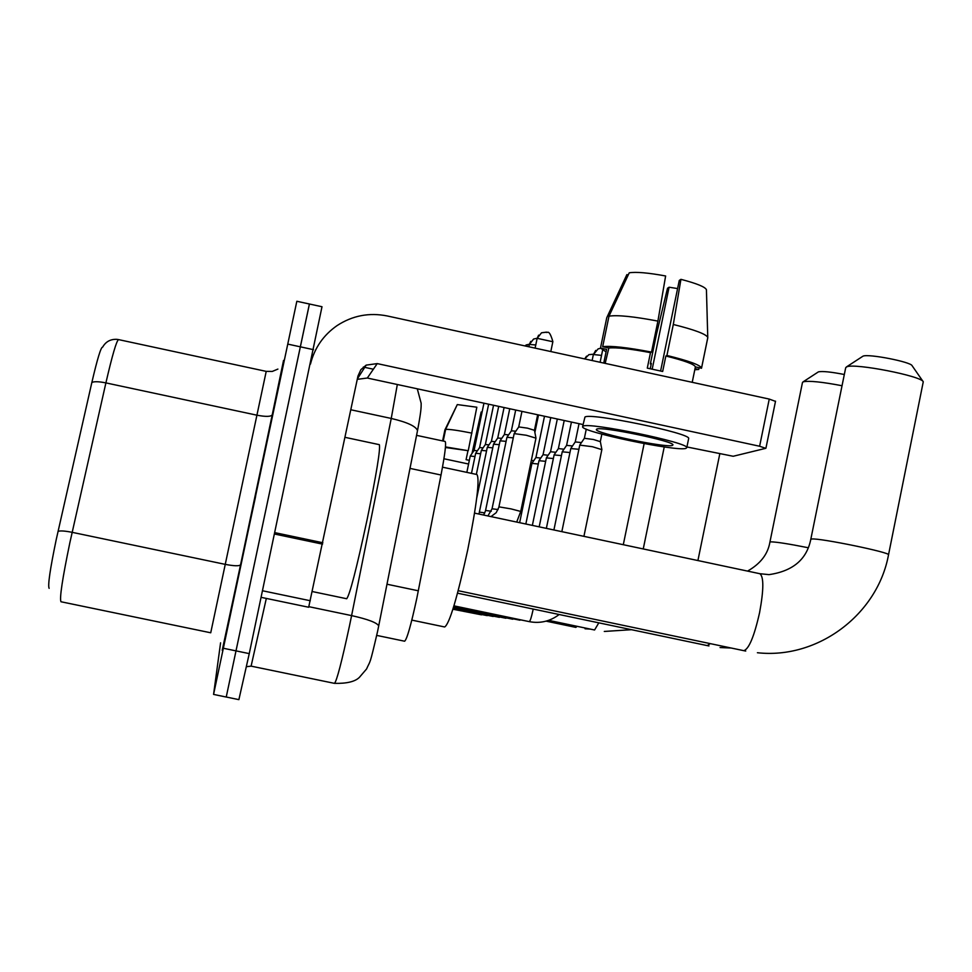 <?xml version="1.0" encoding="UTF-8"?>
<svg xmlns="http://www.w3.org/2000/svg" width="972" height="972" viewBox="0 0 972 972"><rect width="100%" height="100%" fill="white"/><g stroke="black" fill="none" stroke-linecap="round" stroke-linejoin="round"><path stroke-width="1.46" d="M416.563 435.347L445.14 441.458C446.355 443.062 444.982 454.24 441.021 475.016L416.794 598.412C411.022 624.996 406.976 639.26 404.631 641.216L376.735 635.409M226.233 697.009L238.881 699.646L249.257 653.621L321.999 306.739L309.436 304.005M220.583 642.808L213.573 694.409L226.233 697.046L309.339 304.272M255.6 496.437L239.124 573.018L255.6 496.437M49.135 588.327C47.701 585.569 50.046 569.385 56.182 539.8L91.854 382.482C97.407 358.656 101.003 346.87 102.643 347.125C105.693 341.731 110.371 339.131 116.676 339.325L118.548 339.605C116.506 340.795 112.29 355.23 105.899 382.895C98.816 381.486 94.138 381.352 91.854 382.482M226.233 697.046L309.424 304.005L296.861 301.271M213.573 694.409L296.776 301.539M312.291 591.547L346.688 598.74C349.713 595.119 356.505 568.839 367.052 519.899C376.468 474.02 380.562 448.955 379.335 444.666L345.048 437.339M255.357 497.214L244.203 549.119L255.357 497.214M310.457 364.099C314.551 347.94 323.433 335.097 337.077 325.596C352.472 315.572 369.202 312.364 387.257 315.961L769.253 399.079L775.352 401.315M686.925 446.962L733.192 456.269L765.754 448.323L759.618 446.245L377.233 363.601L366.177 365.12L360.855 369.676L357.963 376.055L308.671 607.245L261.152 597.343M583.042 424.557L367.319 378.035L357.271 379.335M672.381 445.431L672.94 444.933C674.775 441.312 600.988 426.003 596.723 429.114L596.334 429.575C595.301 433.293 666.428 448.128 672.381 445.431M707.13 314.333L706.425 289.729C705.247 286.934 696.754 283.484 680.935 279.341L679.27 280.446L660.608 370.988M628.252 274.918L626.879 274.614L606.759 317.723L600.477 348.061L606.589 349.398L603.758 363.078M652.2 369.117L669.088 287.214L667.509 288.259L656.489 334.125L650.341 363.941L651.337 363.431L650.244 368.716M688.613 438.737L688.662 438.518C691.384 433.391 590.393 412.456 584.962 417.024L582.653 426.477M583.066 426.173L582.58 426.781C581.365 431.872 677.472 451.931 685.965 448.359L686.779 447.679C689.452 442.77 588.449 421.836 583.066 426.173M608.837 348.025L602.676 346.688L608.994 316.167L629.249 272.816C635.955 271.71 648.093 272.755 665.626 275.975L657.91 321.1L651.519 352.095L650.487 352.654C630.075 348.778 616.187 347.235 608.837 348.025L605.179 363.382M651.519 352.095C627.256 347.441 610.975 345.643 602.676 346.688M600.477 348.061L606.078 351.888M650.341 363.941L651.191 364.111M694.81 369.737L698.734 369.482L699.099 367.708M695.029 368.68L698.734 369.482M657.91 321.1C633.659 316.495 617.354 314.843 608.994 316.167M669.088 287.214L677.593 288.575M692.222 382.324L695.393 366.857C694.373 364.269 684.531 360.648 665.856 356.007L666.926 355.46L673.304 324.478L680.935 279.341M650.487 352.654L647.291 368.121L662.661 371.474L665.856 356.007M706.425 289.729L707.774 337.794L701.517 368.242L695.393 366.906M701.517 368.242L701.541 368.048C700.326 365.035 688.796 360.843 666.926 355.46M707.786 337.418C706.158 334.113 694.664 329.8 673.304 324.478M846.308 367.027L863.014 356.153C868.203 353.553 911.092 361.912 912.125 365.739L923.121 381.583M846.782 366.821L845.701 367.72L810.794 539.338L811.766 539.01C819.53 537.844 891.251 552.618 888.517 554.818L923.266 381.789C921.869 376.079 854.558 362.921 846.782 366.821M411.824 620.112L444.678 626.976C449.501 623.793 457.18 598.084 467.726 549.836C476.802 504.31 479.876 479.208 476.948 474.53L442.503 467.18M802.981 381.923L818.46 371.839C822.494 371.037 831.109 371.924 844.316 374.499M842.031 385.738C822.069 381.923 809.178 380.611 803.346 381.777L802.471 382.506L769.921 542.072M579.847 445.127L592.385 446.707L601.765 449.623M586.274 429.138L584.366 438.299L593.467 439.502L600.246 441.64M570.843 448.554L578.899 449.295M575.254 441.932L581.45 442.576M562.302 451.822L569.944 452.539M571.439 422.055L566.603 445.358L572.484 445.978M554.162 454.932L561.439 455.613M554.149 454.787L558.426 448.566L563.954 449.222M546.422 457.885L553.36 458.541M557.321 419.017L550.529 451.737L555.85 452.308M539.047 460.704L545.644 461.336M550.76 417.596L543.056 454.689L548.123 455.248M532 463.401L538.306 464.009M535.924 457.545L540.76 458.055M530.105 466.353L531.283 466.56M531.356 460.351L533.725 460.752M498.915 506.91L514.164 433.609L526.326 435.262L535.961 438.141M514.2 433.548L518.744 426.927L527.492 428.154L534.406 430.292M492.063 508.745L506.934 437.303L513.289 437.862M506.971 437.254L511.406 430.803L515.804 431.216M485.55 510.494L500.058 440.814L506.096 441.361M500.094 440.766L504.419 434.472L508.599 434.873M479.354 512.159L493.521 444.168L499.256 444.678M504.079 407.535L497.725 438.02L501.746 438.348M476.742 497.968L487.288 447.351L492.755 447.849M498.697 406.369L491.395 441.349L495.222 441.677M476.341 474.409L481.334 450.388L486.559 450.862M485.356 444.544L489.001 444.836M471.481 473.364L475.66 453.292L480.642 453.754M479.585 447.582L483.072 447.861M466.839 472.38L470.229 456.062L474.992 456.512M483.947 403.186L474.069 450.461L477.398 450.753M443.937 458.76L468.577 464.021M443.208 441.045L445.65 429.357L457.29 404.571L476.827 407.207L468.249 450.704L445.419 447.497M468.249 450.704L445.468 446.913M471.918 433.135C458.334 430.438 449.574 429.174 445.65 429.357M456.962 405.251L444.921 429.855L442.612 440.923M473.388 451.458L481.176 412.007L472.003 453.474M469.342 460.339L466.086 459.659L467.921 450.887M445.31 448.639L445.541 447.521M386.99 584.221L418.337 590.794M410.002 468.395L441.021 475.016M378.606 626.418L377.537 631.606C369.275 667.12 370.66 659.672 366.553 668.991L359.385 677.363C355.132 681.627 346.834 683.632 334.49 683.365C336.713 681.093 341.707 661.968 349.458 625.98L351.597 615.604L308.889 606.686M266.328 598.412L251.104 666.148L246.475 666.683M313.506 349.677L287.919 344.137M249.257 653.621L223.499 648.288M417.353 431.398L378.703 625.895C377.051 622.712 368.011 619.273 351.597 615.604L391.242 418.446L350.856 409.771M417.292 388.812L421.155 403.234C421.192 407.207 421.289 410.5 417.498 430.669C416.113 426.331 407.353 422.261 391.242 418.446L397.329 384.511M283.545 360.393L272.233 414.85C270.86 416.757 265.721 416.867 256.79 415.166L105.899 382.895L69.875 542.643C62.366 578.85 59.401 598.545 60.981 601.753L210.73 632.784L266.219 371.377L272.269 371.438L277.907 369.081M58.041 531.368C60.264 530.578 64.966 530.906 72.147 532.328L225.079 564.331C234.118 566.068 239.282 566.214 240.558 564.793L222.211 650.329M272.233 414.85L240.558 564.793M367.319 378.035L377.233 363.601M274.833 532.644L322.85 542.753M759.618 446.245L769.253 399.079M322.558 544.138L274.541 534.029M262.549 590.769L310.299 600.745M759.521 573.674L759.873 573.711C763.883 576.773 763.785 589.761 759.582 612.652C754.236 636.332 748.975 649.017 743.811 650.669L458.177 590.697M710.253 643.634L707.264 645.602L457.52 593.175M747.541 571.099C760.469 563.772 767.929 554.113 769.909 542.121L770.699 541.854C776.13 541.878 788.632 543.834 808.218 547.734M598.813 622.833L594.585 629.99L548.633 620.355M577.149 626.333L575.849 627.39L546.07 621.144M529.193 621.594L529.242 621.63C530.165 621.169 531.368 617.524 532.863 610.695L533.191 609.055M600.526 348.316L598.12 348.875L593.418 354.525L601.547 355.388M593.382 354.245L588.898 354.634L584.682 358.923L586.541 356.153M546.629 332.193L541.513 332.788L537.188 338.329L552.813 341.731M490.994 516.618L496.206 512.669L499.061 506.874L511.017 508.891L520.737 511.442L516.691 522.073M533.592 339.034L537.176 338.256L533.592 339.034L529.375 344.44L535.766 344.963M487.895 515.962L492.051 508.781L498.077 509.547M529.4 344.246L524.661 345.862M483.643 515.051L485.672 510.458L491.273 511.26M478.807 514.03L479.475 512.123L484.809 512.888M373.37 369.214L363.334 367.052M334.49 683.365L251.141 666.148M313.142 355.533L312.401 354.914M118.548 339.605L266.219 371.377M357.356 378.922L366.177 365.12M775.534 401.169L765.924 448.201M688.662 438.518L686.779 447.679M695.393 366.857L692.21 382.324M707.798 337.588L701.541 368.048M757.407 652.734C817.877 659.441 877.57 614.547 888.517 554.818M810.794 539.338C806.784 559.41 792.86 571.172 769.01 574.634L759.873 573.711L474.555 513.119M745.731 651.058L743.787 650.669M720.07 647.546L731.211 648.032M708.965 645.943L707.397 645.627M604.292 631.448L631.496 629.698M643.245 548.949L664.241 446.926M697.908 560.552L719.754 454.033M585.071 628.787L590.381 629.103M623.295 544.709L644.132 443.609M559.179 614.511C550.128 621.351 540.153 623.72 529.242 621.63L453.936 605.848M561.84 531.66L579.786 445.03M584.366 438.299L579.822 444.957M602.616 350.175L600.113 362.277M583.917 536.35L601.875 449.514L600.319 441.531L601.862 434.132M600.526 348.304L598.12 348.875M527.529 621.266L453.778 606.346M553.906 529.971L570.795 448.481M579.033 423.695L575.266 441.896L570.819 448.408M593.345 354.646L592.118 360.539M593.357 354.598L595.702 350.43M593.442 354.209L588.898 354.634M519.971 620.209L453.645 606.82M546.361 528.367L562.241 451.749M566.603 445.358L562.278 451.676M512.779 619.213L453.499 607.269M539.181 526.848L554.125 454.86M564.21 420.499L558.378 448.602M505.938 618.253L453.365 607.694M532.352 525.402L546.385 457.824M550.529 451.737L546.41 457.763M499.414 617.342L453.244 608.108M525.84 524.017L538.998 460.643M543.056 454.702L539.023 460.582M493.193 616.467L453.122 608.496M519.631 522.693L531.951 463.34M544.502 416.247L535.924 457.52L531.976 463.292M487.251 615.64L453.013 608.861M538.512 414.959L534.879 432.443M481.565 614.851L452.891 609.225M550.808 351.548L552.874 341.622C548.718 327.272 546.908 334.198 546.519 332.12L541.513 332.788M537.127 338.438L535.11 348.134M521.952 411.387L518.708 426.963M520.737 511.442L535.973 438.093L534.442 430.195M537.662 414.777L534.454 430.219M537.139 338.377L538.61 335.17M529.327 344.538L528.865 346.773M515.695 410.038L511.369 430.827M529.339 344.477L530.748 341.379M529.4 344.21L526.071 344.975M509.741 408.75L504.383 434.496M497.725 438.02L493.545 444.119M491.395 441.349L487.312 447.302M485.356 444.532L481.371 450.34M493.545 405.263L485.368 444.508M479.585 447.557L475.685 453.256M488.637 404.206L479.597 447.545M474.069 450.461L470.254 456.026"/></g></svg>
